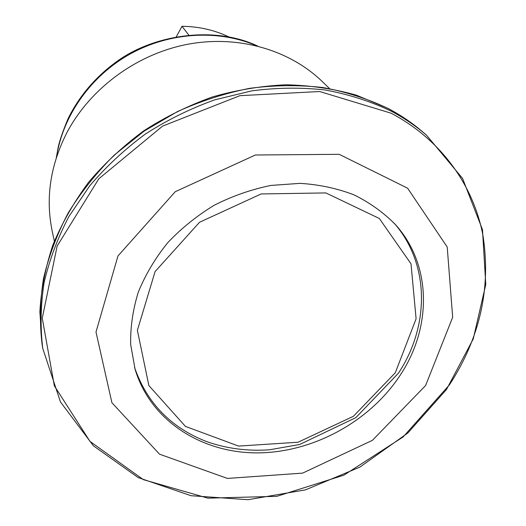 <?xml version="1.0" encoding="UTF-8"?>
<svg xmlns="http://www.w3.org/2000/svg" width="526" height="526" viewBox="0 0 526 526"><rect width="100%" height="100%" fill="white"/><g stroke="black" fill="none" stroke-linecap="round" stroke-linejoin="round"><path stroke-width="0.79" d="M54.349 241.184L52.199 231.118C45.361 198.019 50.325 165.065 67.104 132.25C90.564 88.112 136.832 54.099 187.335 44.342C237.89 34.742 289.142 49.648 321.951 81.254L329.361 88.401M425.6 385.519L452.669 317.296L447.212 247.01L407.584 188.183L339.178 154.315L255.36 155.006L175.263 191.701L117.975 255.938L95.995 332.037L111.906 402.712L159.51 454.175L227.429 478.43L302.628 473.117L372.461 440.308L425.6 385.519M400.398 374.906C369.811 421.813 312.529 452.912 256.662 452.886C200.912 452.794 150.377 420.294 135.09 369.305L130.665 344.445C130.323 327.093 132.881 309.617 138.345 292.015C145.452 274.651 155.196 258.266 167.577 242.867C181.306 228.337 196.875 215.785 214.306 205.206C232.499 195.994 251.382 189.406 270.969 185.428L300.096 183.35C319.203 184.547 337.173 188.387 354.011 194.857C369.883 202.707 383.71 212.635 395.486 224.648C431.912 265.025 431.899 327.376 400.398 374.906M229.093 37.024C214.536 30.061 198.835 26.484 182.003 26.3L176.328 36.715M188.729 35.025L182.003 26.3M395.296 372.756L353.413 416.29L298.045 442.241L238.587 446.081L185.422 426.389L148.865 385.551L137.385 330.328L155.091 271.574L199.518 222.274L261.146 193.949L325.864 192.924L379.331 218.481L411.01 263.822L416.105 318.809L395.296 372.756M42.093 344.306C39.542 322.977 39.996 301.155 43.441 278.833C48.642 256.484 56.841 234.609 68.038 213.208C80.873 192.358 96.278 172.982 114.267 155.078L144.104 131.138L177.308 111.663C200.781 101.038 224.904 93.26 249.692 88.329C274.519 85.1 298.853 84.824 322.688 87.5C345.924 91.807 367.667 98.776 387.905 108.389C400.917 115.207 412.746 123.242 423.397 132.48C412.64 123.15 400.7 115.049 387.59 108.178L356.312 95.14C333.938 88.835 310.557 85.383 286.177 84.785C261.514 85.883 236.943 89.933 212.471 96.935C188.374 105.575 165.506 116.844 143.861 130.757C123.229 145.998 104.799 163.178 88.572 182.298C73.818 202.267 61.904 223.228 52.81 245.188C45.453 267.418 41.133 289.648 39.864 311.879L42.093 344.306L42.744 348.37L60.424 401.864L93.398 445.818L138.226 477.601L191.089 495.722L248.094 499.7L305.514 489.857L359.83 467.134L407.814 433.016L446.502 389.477L473.236 338.974L485.774 284.52L482.48 229.665L462.578 178.445L426.501 135.175C415.796 125.892 403.909 117.824 390.831 110.973C370.475 101.308 348.613 94.318 325.232 89.992C301.253 87.309 276.768 87.599 251.783 90.86L214.713 99.861C190.405 108.586 167.327 119.954 145.485 133.979C124.655 149.345 106.048 166.65 89.67 185.895L68.886 216.561C57.61 238.087 49.352 260.087 44.112 282.561C40.64 305.001 40.18 326.935 42.744 348.37M449.454 384.815L403.133 436.942L343.846 475.195L276.827 496.334L207.882 498.155L143.348 479.646L89.946 441.347L54.349 385.841L42.264 318.204L57.143 246.043L98.803 178.794L162.613 126.095L239.895 95.673L319.657 91.524L391.028 113.169C440.88 139.436 473.393 185.073 482.947 235.418C491.172 287.992 480.008 337.791 449.454 384.815M256.787 45.815C218.389 29.292 169.865 32.014 130.264 53.928C90.742 75.968 62.791 115.733 56.538 157.064M134.597 367.589C146.978 403.015 170.924 427.658 206.448 441.518C226.331 448.553 247.279 451.321 269.292 449.822L299.59 444.516L355.826 417.651L398.452 373.184C429.722 326.015 429.86 264.019 394.29 223.32M423.397 132.48L426.501 135.175M56.275 157.879L58.156 147.425C59.609 140.567 62.949 130.902 68.183 118.422C79.531 95.66 95.85 76.605 117.134 61.253C154.151 34.499 214.562 25.564 257.622 46.025"/></g></svg>
